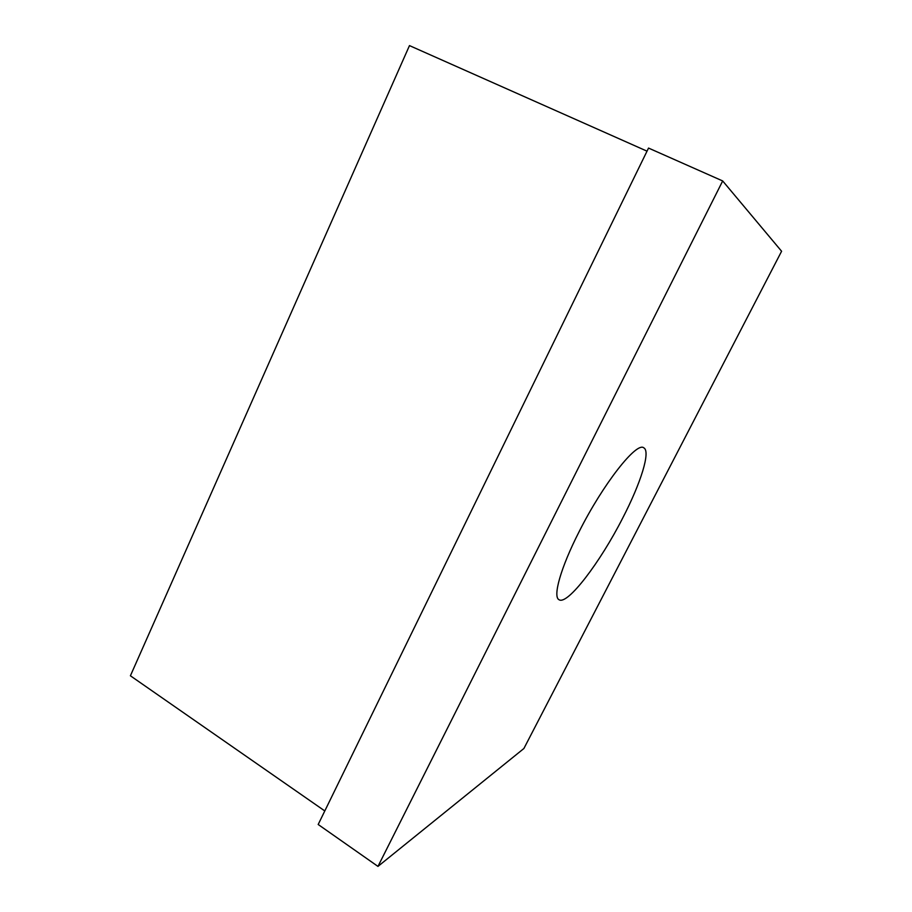 <?xml version="1.0" encoding="UTF-8"?>
<svg xmlns="http://www.w3.org/2000/svg" width="912" height="912" viewBox="0 0 912 912"><rect width="100%" height="100%" fill="white"/><g stroke="black" fill="none" stroke-linecap="round" stroke-linejoin="round"><path stroke-width="1.37" d="M579.177 531.571C603.128 483.862 636.61 441.533 643.747 447.803C650.894 451.235 640.714 483.326 622.725 518.016C600.29 562.18 567.515 605.431 559.056 599.743C552.569 596.893 560.675 567.731 579.177 531.571M377.967 866.4L523.898 748.501L781.595 251.256L722.68 180.952L648.535 148.075L318.185 824.494L377.967 866.4L722.68 180.952M647.03 151.164L409.477 45.6L130.405 675.781L324.797 810.95"/></g></svg>
